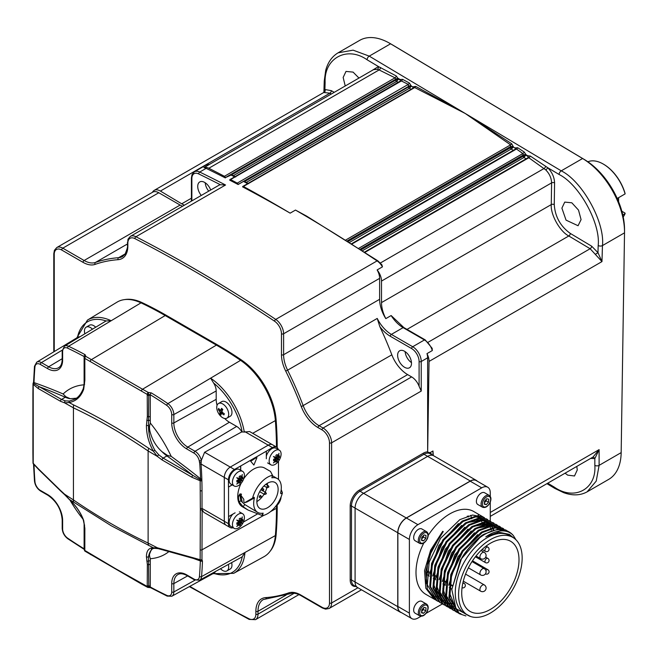 <?xml version="1.0" encoding="UTF-8"?>
<svg xmlns="http://www.w3.org/2000/svg" width="658" height="658" viewBox="0 0 658 658"><rect width="100%" height="100%" fill="white"/><g stroke="black" fill="none" stroke-linecap="round" stroke-linejoin="round"><path stroke-width="0.99" d="M467.887 615.288L464.589 613.388A44.958 25.958 -60 0 1 457.697 577.354A44.958 25.958 -60 0 1 487.068 537.734A44.958 25.958 -60 0 1 509.547 535.513L512.845 537.413A44.958 25.958 120 0 0 490.366 539.642A44.958 25.958 120 0 0 460.995 579.262A44.958 25.958 120 0 0 467.887 615.288A44.958 25.958 120 0 0 490.366 613.059A44.958 25.958 120 0 0 519.738 573.439A44.958 25.958 120 0 0 512.845 537.413M509.3 534.345L498.55 532.141L486.369 536.525L498.78 532.281L509.3 534.354L513.511 537.816M406.405 518.019L417.929 524.673A12.066 6.967 120 0 0 409.391 539.453L409.391 613.124A12.066 6.967 120 0 0 411.892 618.652L400.368 611.998A12.066 6.967 -60 0 1 397.868 606.47L397.868 532.799A12.066 6.967 -60 0 1 406.405 518.019L470.199 481.187A12.066 6.967 -60 0 1 476.236 480.587L487.759 487.241A12.066 6.967 120 0 0 481.722 487.841L470.199 481.187M411.892 618.652A12.066 6.967 120 0 0 417.929 618.051L421.062 616.242M442.415 603.912L426.022 613.371M487.759 487.241A12.066 6.967 120 0 1 490.259 492.768L490.259 496.387M490.259 502.12L490.259 521.054M417.929 524.673L481.722 487.841M428.202 535.39A47.845 27.628 -60 0 1 449.825 513.882A47.845 27.628 -60 0 1 473.744 511.513L484.518 517.797M478.095 515.173A47.845 27.628 -60 0 1 479.032 516.365M479.32 516.785A47.845 27.628 -60 0 1 480.167 518.142M480.422 518.619A47.845 27.628 -60 0 1 480.908 519.573M481.393 520.675A47.845 27.628 -60 0 1 482.034 522.394M482.404 523.595A47.845 27.628 -60 0 1 482.742 524.911M442.299 595.375A47.845 27.628 -60 0 1 440.918 595.778M440.309 595.926A47.845 27.628 -60 0 1 438.508 596.296M437.94 596.387A47.845 27.628 -60 0 1 437.471 596.444M437.183 596.477A47.845 27.628 -60 0 1 436.246 596.567M435.703 596.6A47.845 27.628 -60 0 1 434.107 596.617M435.111 599.66L425.899 594.38A47.845 27.628 -60 0 1 423.81 542.998M438.335 601.494L437.101 600.844L427.338 584.954L429.164 562.162L440.506 538.417L459.819 519.647L472.567 515.033L483.342 517.048M434.173 599.158L425.825 588.26L424.55 570.634L430.628 550.154L442.694 531.31L428.029 558.329L425.956 583.63M437.101 600.844L436.032 600.228L427.346 589.132L425.751 571.308L431.508 550.623L443.253 531.582L442.719 531.277M436.558 600.524L437.841 601.132M486.542 518.899L474.977 516.423L462.229 521.046L442.916 539.807L431.574 563.552L429.748 586.352L439.511 602.235L440.301 602.695L430.538 586.804L432.364 564.005L443.706 540.267L463.018 521.498L475.767 516.884L486.542 518.899L487.718 519.647M465.897 615.929L459.498 613.782L449.743 597.892L451.569 575.092L462.911 551.355L482.224 532.585L494.972 527.971L505.747 529.986L506.923 530.735M460.97 613.766L457.952 612.771M457.532 612.582L456.298 611.932L446.543 596.041L448.369 573.25L459.712 549.504L479.024 530.735L491.773 526.12L502.548 528.135L503.724 528.884M454.333 610.731L453.099 610.081L443.344 594.199L445.17 571.399L456.504 547.653L475.824 528.892L488.565 524.27L499.348 526.285L500.516 527.042M451.133 608.88L449.899 608.239L440.136 592.348L441.962 569.548L453.304 545.811L472.625 527.042L485.365 522.427L496.148 524.442L497.316 525.191M447.934 607.038L446.7 606.388L436.937 590.497L438.763 567.706L450.105 543.96L469.425 525.191L482.166 520.577L492.941 522.592L494.117 523.34M444.734 605.187L443.5 604.538L433.737 588.655L435.563 565.855L446.905 542.11L466.218 523.349L478.966 518.726L489.741 520.749L490.917 521.498M441.534 603.337L440.301 602.695M458.429 523.562L438.779 545.655L429.493 574.138M493.434 530.126L492.965 529.032M492.349 527.79L491.954 527.091M491.773 526.795L491.361 526.17M491.008 525.66L489.766 524.171M489.297 523.686L487.652 522.296M486.994 521.835L484.263 520.445M482.939 520.001L473.521 519.952M461.628 525.405L441.979 547.497L432.693 575.989M433.967 589.856L439.009 598.64M440.112 599.644L442.768 601.453M443.508 601.831L445.581 602.646M446.223 602.835L447.679 603.164M448.748 603.328L449.669 603.419M450.006 603.444L450.615 603.468M451.232 603.468L451.775 603.46M452.136 603.444L453.395 603.353M464.828 527.255L445.178 549.348L435.892 577.831M437.167 591.707L442.209 600.483M443.311 601.494L445.589 603.09M490.342 524.146L493.27 525.438L490.671 524.138M489.338 523.702L479.921 523.645M468.027 529.106L448.378 551.198L439.092 579.682M495.935 526.976L493.87 525.989M492.538 525.545L483.12 525.495M471.227 530.948L451.577 553.041L442.291 581.532M443.566 595.4L448.608 604.184M449.71 605.187L451.988 606.783M474.426 532.799L454.777 554.891L445.491 583.375M477.626 534.65L457.976 556.742L448.69 585.225M449.973 599.093L456.06 608.847M480.834 536.492L460.411 559.966L451.758 589.774M486.369 536.525L485.81 536.862L486.352 536.492C496.576 529.435 507.491 528.892 513.339 535.538L516.02 539.864M513.339 535.538A47.845 27.628 120 0 0 508.955 531.837L497.382 529.361L484.633 533.975C479.419 535.645 464.186 552.095 461.373 559.004L451.783 589.445L455.961 608.691L470.585 616.513M508.955 531.837A47.845 27.628 120 0 0 485.028 534.206A47.845 27.628 120 0 0 461.373 559.004M490.366 609.423A40.508 23.392 -60 0 1 470.108 611.43A40.508 23.392 -60 0 1 463.898 578.974A40.508 23.392 -60 0 1 490.366 543.278A40.508 23.392 -60 0 1 510.616 541.271A40.508 23.392 -60 0 1 516.826 573.727A40.508 23.392 -60 0 1 490.366 609.423M467.945 516.629A40.508 23.392 120 0 0 467.196 516.234M452.169 585.34L449.694 583.917M445.705 581.614L443.295 580.224M436.057 576.046L433.696 574.681M429.707 572.378L427.297 570.988M426.902 574.705L429.32 576.095M433.309 578.398L435.719 579.788M442.908 583.942L445.318 585.332M449.307 587.635L451.799 589.075M452.104 585.85L449.628 584.427M445.639 582.124L443.229 580.734M436.007 576.556L433.63 575.191M427.807 571.827A33.945 19.6 120 0 0 428.728 575.75M444.035 584.592A33.945 19.6 120 0 0 445.408 584.263M434.165 578.892L434.658 578.39M435.193 578.695L434.699 579.205M435.086 578.102L435.621 578.407M491.312 530.118L491.033 529.295M490.605 528.177L490.144 527.148M489.478 525.882L489.1 525.257M488.919 524.961L488.458 524.286M487.718 523.332L486.797 522.312M486.311 521.843L485.209 520.914M493.804 530.027L493.344 528.999M492.678 527.724L492.307 527.099M492.118 526.811L491.658 526.137M491.287 525.635L489.996 524.163M489.511 523.694L488.409 522.765M488.162 522.584L487.751 522.296M487.035 521.835L483.943 520.453M482.33 520.034L467.657 522.526M433.203 583.07L438.689 598.023M439.914 599.315L442.776 601.461M443.55 601.897L445.672 602.81M446.338 603.024L447.892 603.411M448.863 603.583L449.858 603.699M450.195 603.723L450.738 603.756M451.347 603.773L451.947 603.781M452.309 603.773L453.518 603.699M436.402 584.921L441.888 599.874M443.122 601.157L445.976 603.312M488.73 523.735L474.064 526.219M496.469 527.28L493.541 525.997M491.929 525.577L477.264 528.07M442.801 588.614L448.287 603.567M449.521 604.858L452.375 607.005M455.723 608.946L456.381 609.3M449.208 592.315L455.788 608.42M449.472 599.915L448.254 600.145M446.938 600.318L446.083 600.392M444.495 600.45L443.772 600.433M435.744 598.196L434.741 597.571M433.778 596.855L429.074 591.172M429.97 593.113L433.91 597.053M434.798 597.637L435.209 597.883M489.741 520.749L478.177 518.274L465.428 522.888L446.116 541.657L434.774 565.395L432.948 588.194L442.711 604.085L443.5 604.538M443.105 604.307L444.364 604.924M444.783 605.097L446.116 605.574M446.568 605.705L447.975 606.051M448.452 606.133L449.94 606.331M450.45 606.372L451.38 606.413M451.446 606.413L452.03 606.421M452.564 606.413L453.658 606.347M453.938 606.331L454.579 606.257M492.941 522.592L481.376 520.124L468.636 524.739L449.315 543.508L437.973 567.245L436.147 590.045L445.91 605.936L446.7 606.388M446.305 606.158L447.563 606.766M447.983 606.947L449.315 607.424M449.768 607.556L451.174 607.893M451.651 607.984L453.148 608.181M453.65 608.222L455.41 608.263M500.845 529.262L499.957 528.02M499.644 527.634L498.665 526.548M498.328 526.219L497.267 525.29M496.897 525.002L495.745 524.22M496.148 524.442L484.576 521.967L471.835 526.589L452.515 545.35L441.173 569.096L439.355 591.896L449.11 607.778L449.899 608.239M502.852 529.484L501.865 528.399M501.536 528.07L500.467 527.132M500.096 526.852L498.945 526.063M499.348 526.285L487.784 523.817L475.035 528.432L455.714 547.201L444.38 570.938L442.554 593.738L452.309 609.629L453.099 610.081M452.712 609.851L453.962 610.468M454.382 610.64L455.714 611.117M456.167 611.249L458.462 611.743M502.548 528.135L490.983 525.668L478.234 530.282L458.922 549.052L447.58 572.789L445.754 595.589L455.509 611.479L456.298 611.932M505.747 529.986L494.183 527.51L481.434 532.133L462.122 550.894L450.779 574.64L448.953 597.439L458.708 613.322L459.498 613.782M471.687 518.792A48.281 27.875 120 0 0 471.572 518.257M471.293 517.122A48.281 27.875 120 0 0 470.75 515.304M468.488 516.941A48.281 27.875 120 0 0 468.257 515.905M477.363 481.245A12.066 6.967 120 0 0 476.343 480.406A12.066 6.967 120 0 0 470.305 481.006L406.299 517.961A12.066 6.967 120 0 0 397.761 532.741L397.761 606.651A12.066 6.967 120 0 0 400.261 612.179A12.066 6.967 120 0 0 401.495 612.647M397.761 532.741L355.09 508.108L355.09 582.017L397.761 606.651M470.305 481.006L427.634 456.364A12.066 6.967 -60 0 1 433.671 455.764A12.066 6.967 120 0 0 427.634 456.364L363.619 493.319L360 491.222A0.905 0.526 60 0 1 359.358 490.111L423.365 453.165A0.905 0.526 -120 0 0 424.007 454.267L360 491.222A12.066 6.967 120 0 0 351.471 506.002L355.09 508.099A12.066 6.967 -60 0 1 363.619 493.319A12.066 6.967 120 0 0 363.619 493.319L406.299 517.961M400.261 612.179L357.59 587.545A12.066 6.967 -60 0 1 355.09 582.017L351.471 579.92A12.066 6.967 120 0 0 353.963 585.447L357.384 587.421M421.655 611.463L422.313 610.739A3.019 1.744 120 0 0 423.176 609.448A3.019 1.744 120 0 0 423.571 608.025A3.019 1.744 120 0 0 423.579 607.885L423.439 609.514L422.313 610.739A3.019 1.744 -60 0 1 421.671 611.315M419.73 615.847L415.066 613.149A6.786 3.923 -60 0 1 414.573 606.265A6.786 3.923 -60 0 1 421.852 601.387L426.524 604.085A6.786 3.923 -60 0 0 419.236 608.954A6.786 3.923 -60 0 0 419.73 615.847C422.543 616.859 425.076 615.32 427.33 611.233C428.703 607.86 428.432 605.483 426.524 604.085M426.039 607.893L425.784 610.871L423.538 613.33L421.539 612.812L421.794 609.834L424.048 607.375L426.039 607.893M423.439 609.514L425.784 610.871M421.597 612.203L423.538 613.33M421.655 539.025L422.313 538.31A3.019 1.744 120 0 0 423.176 537.01A3.019 1.744 120 0 0 423.571 535.587A3.019 1.744 120 0 0 423.579 535.456L423.439 537.076L422.313 538.31A3.019 1.744 -60 0 1 421.671 538.877M419.73 543.409L415.066 540.712A6.786 3.923 -60 0 1 414.573 533.827A6.786 3.923 -60 0 1 421.852 528.958L426.524 531.648A6.786 3.923 -60 0 0 419.236 536.525A6.786 3.923 -60 0 0 419.73 543.409C422.543 544.421 425.076 542.883 427.33 538.795C428.703 535.431 428.432 533.046 426.524 531.648M426.039 535.456L425.784 538.433L423.538 540.892L421.539 540.374L421.794 537.397L424.048 534.938L426.039 535.456M423.439 537.076L425.784 538.433M421.597 539.774L423.538 540.892M484.387 502.811L485.045 502.087A3.019 1.744 120 0 0 485.9 500.796A3.019 1.744 120 0 0 486.295 499.373A3.019 1.744 120 0 0 486.303 499.233L486.172 500.861L485.045 502.087A3.019 1.744 -60 0 1 484.403 502.663M482.462 507.195L477.79 504.497A6.786 3.923 -60 0 1 477.305 497.613A6.786 3.923 -60 0 1 484.584 492.735L489.248 495.433A6.786 3.923 -60 0 0 481.969 500.302A6.786 3.923 -60 0 0 482.462 507.195C485.275 508.206 487.808 506.668 490.062 502.58C491.436 499.208 491.164 496.831 489.248 495.433M488.771 499.241L488.516 502.219L486.27 504.678L484.272 504.16L484.527 501.182L486.78 498.723L488.771 499.241M486.172 500.861L488.516 502.219M484.321 503.551L486.27 504.678M617.204 198.469L625.1 193.913L625.067 193.394A32.587 18.819 60 0 0 603.666 164.286L603.238 164.039A33.196 19.164 -120 0 0 587.89 161.778M625.1 193.913A33.196 19.164 -120 0 0 603.238 164.039L603.666 164.286M290.153 213.151A1508.753 871.085 -120 0 0 272.766 202.952A1508.753 871.085 -120 0 0 243.402 186.461A1.209 0.699 -120 0 0 242.827 186.42A1.209 0.699 -120 0 0 242.588 186.79L242.58 186.847A1508.753 871.085 -120 0 1 290.153 213.151L295.483 210.067L306.587 216.087L377.84 260.823A1.505 0.798 123.7 0 0 377.083 260.897A1508.753 871.085 -120 0 0 295.483 210.067M371.202 70.99L378.465 66.565L396.289 75.991L398.526 79.166L399.99 79.939L400.08 79.486L402.573 79.355L409.383 83.015L411.349 86.091L412.813 86.914L415.708 86.404L465.239 113.48L414.704 87.563L413.569 87.835L242.827 186.42M428.169 342.226L590.136 248.724L568.8 235.975C559.9 231.575 550.351 214.467 551.272 204.589L551.593 182.875C551.429 178.047 549.479 173.72 545.737 169.887L528.81 157.756L527.617 158.052L528.144 157.501A2.114 1.579 25.7 0 0 527.741 155.749L530.274 156.045L547.67 167.667C552.07 172.157 554.373 177.241 554.579 182.908L554.258 204.613C555.097 216.737 560.452 226.344 570.322 233.434L591.657 246.182L597.974 252.672L601.971 261.596L590.136 248.724A2.114 1.201 120.9 0 0 591.657 246.182M526.532 159.137L523.998 157.451A1.209 0.699 60 0 1 523.217 156.176L522.855 153.544L516.407 148.979L514.795 149.736M515.362 149.169L351.627 243.707M184.404 205.181A25.646 14.805 60 0 1 181.715 203.807L160.387 191.059A12.066 6.967 -120 0 0 160.239 190.976A12.066 6.967 -120 0 0 154.202 190.376A12.066 6.967 -120 0 0 152.442 192.325M331.262 94.053L329.716 93.132L323.72 92.507L154.202 190.376M234.626 176.862A1508.753 871.085 -120 0 0 230.678 174.847L231.567 174.855L225.307 177.644A1.209 0.699 -120 0 0 224.468 176.328A1.209 0.699 -120 0 0 224.427 176.303A1508.753 871.085 -120 0 0 208.825 168.251A12.066 6.967 -120 0 0 203.947 167.634A12.066 6.967 60 0 1 206.135 168.358L199.728 172.051A1508.753 871.085 60 0 1 225.546 184.997L220.389 184.75A1507.239 870.213 -120 0 0 198.749 173.942A1.505 0.938 -64 0 1 199.728 172.051A12.066 6.967 60 0 0 194.357 171.812L192.021 174.584L191.42 177.948A1.505 0.872 180 0 0 191.856 178.565L191.856 199.514A1.505 0.872 180 0 1 191.42 198.897L191.42 177.948M400.056 79.593A2.114 1.406 -168.6 0 1 400.64 80.835L400.64 80.835A2.114 1.448 -165.8 0 0 400.08 79.486L398.403 78.475A2.114 0.683 -14.8 0 0 395.516 79.124L395.014 77.817L379.107 69.937L377.363 69.287L373.505 69.658L209.466 164.368M238.122 184.511L238.114 184.454A1.209 0.699 -120 0 0 237.275 183.138A1.209 0.699 -120 0 0 237.242 183.121A1508.753 871.085 -120 0 0 230.588 179.56A1.209 0.699 -120 0 0 230.02 179.519A1.209 0.699 -120 0 0 229.782 179.889L229.732 180.169A1508.753 871.085 -120 0 1 238.122 184.511L243.46 181.427L244.513 181.616L243.46 181.427A1508.753 871.085 -120 0 1 247.655 183.631M411.34 86.025A2.114 0.905 -3.1 0 0 408.379 86.157L408.314 84.388L401.372 80.959L400.039 81.559M565.082 473.184L567.673 475.134L574.492 475.981L577.263 469.976L576.811 466.407M581.08 219.608L578.505 210.091L571.818 202.796L564.737 202.105L561.899 208.142L566.053 220.134L578.069 225.735L581.08 219.608M358.972 78.055L353.083 72.109L346.001 71.418L343.163 77.455L345.228 85.992M232.447 482.141A8.447 4.877 120 0 0 234.199 486.007A8.447 4.877 120 0 0 240.705 483.745A8.447 4.877 120 0 0 244.398 475.24A8.447 4.877 120 0 0 242.646 471.375A8.447 4.877 120 0 0 236.14 473.637A8.447 4.877 120 0 0 232.447 482.141M242.769 478.53A14.649 11.548 -155.1 0 0 242.794 477.798A14.649 11.548 -155.1 0 0 242.769 477.05A15.06 8.694 180 0 1 241.437 478.21A15.06 12.107 -77 0 0 242.276 474.508A15.06 12.107 137 0 1 240.795 477.84A15.06 8.694 -120 0 0 240.458 475.718A14.649 3.093 158.8 0 1 239.175 476.458A15.06 8.694 60 0 1 239.512 478.58L241.437 479.69A15.06 8.694 0 0 0 242.769 478.53L239.446 478.021M239.512 478.58A15.06 2.139 -155.8 0 1 236.732 477.708A15.06 2.139 35.8 0 1 238.879 479.69A15.06 8.694 180 0 1 236.864 480.455A14.649 3.093 81.2 0 1 236.872 481.212A14.649 3.093 81.2 0 1 236.864 481.936A15.06 8.694 0 0 0 238.879 481.171A15.06 12.107 103 0 1 236.732 484.124A15.06 12.107 -43 0 0 239.512 481.541A15.06 8.694 60 0 1 239.175 483.268A14.649 11.548 35.1 0 0 240.458 482.528A15.06 8.694 -120 0 0 240.795 480.801A15.06 2.139 24.2 0 0 242.276 480.916A15.06 2.139 -144.2 0 0 241.437 479.69M242.646 471.375L239.356 469.475A8.447 4.877 120 0 0 232.842 471.737A8.447 4.877 120 0 0 229.157 480.241A8.447 4.877 120 0 0 230.909 484.107L234.199 486.007M269.147 460.954A8.447 4.877 120 0 0 270.899 464.819A8.447 4.877 120 0 0 277.405 462.558A8.447 4.877 120 0 0 281.098 454.053A8.447 4.877 120 0 0 279.346 450.187A8.447 4.877 120 0 0 272.831 452.449A8.447 4.877 120 0 0 269.147 460.954M279.461 457.343A14.649 11.548 -155.1 0 0 279.494 456.611A14.649 11.548 -155.1 0 0 279.461 455.862A15.06 8.694 180 0 1 278.137 457.022A15.06 12.107 -77 0 0 278.976 453.321A15.06 12.107 137 0 1 277.495 456.652A15.06 8.694 -120 0 0 277.158 454.53A14.649 3.093 158.8 0 1 275.875 455.27A15.06 8.694 60 0 1 276.212 457.392L278.137 458.503A15.06 8.694 0 0 0 279.461 457.343L276.146 456.833M276.212 457.392A15.06 2.139 -155.8 0 1 273.432 456.52A15.06 2.139 35.8 0 1 275.579 458.503A15.06 8.694 180 0 1 273.564 459.268A14.649 3.093 81.2 0 1 273.572 460.024A14.649 3.093 81.2 0 1 273.564 460.748A15.06 8.694 0 0 0 275.579 459.983A15.06 12.107 103 0 1 273.432 462.936A15.06 12.107 -43 0 0 276.212 460.345A15.06 8.694 60 0 1 275.875 462.08A14.649 11.548 35.1 0 0 277.158 461.34A15.06 8.694 -120 0 0 277.495 459.613A15.06 2.139 24.2 0 0 278.976 459.728A15.06 2.139 -144.2 0 0 278.137 458.503M279.346 450.187L276.056 448.287A8.447 4.877 120 0 0 266.326 456.101M232.447 524.516A8.447 4.877 120 0 0 234.199 528.382A8.447 4.877 120 0 0 240.705 526.12A8.447 4.877 120 0 0 244.398 517.616A8.447 4.877 120 0 0 242.646 513.75A8.447 4.877 120 0 0 236.14 516.012A8.447 4.877 120 0 0 232.447 524.516M242.769 520.906A14.649 11.548 -155.1 0 0 242.794 520.174A14.649 11.548 -155.1 0 0 242.769 519.425A15.06 8.694 180 0 1 241.437 520.585A15.06 12.107 -77 0 0 242.276 516.884A15.06 12.107 137 0 1 240.795 520.215A15.06 8.694 -120 0 0 240.458 518.093A14.649 3.093 158.8 0 1 239.175 518.833A15.06 8.694 60 0 1 239.512 520.955L241.437 522.065A15.06 8.694 0 0 0 242.769 520.906L239.446 520.396M239.512 520.955A15.06 2.139 -155.8 0 1 236.732 520.091A15.06 2.139 35.8 0 1 238.879 522.065A15.06 8.694 180 0 1 236.864 522.83A14.649 3.093 81.2 0 1 236.872 523.587A14.649 3.093 81.2 0 1 236.864 524.311A15.06 8.694 0 0 0 238.879 523.546A15.06 12.107 103 0 1 236.732 526.499A15.06 12.107 -43 0 0 239.512 523.916A15.06 8.694 60 0 1 239.175 525.643A14.649 11.548 35.1 0 0 240.458 524.903A15.06 8.694 -120 0 0 240.795 523.176A15.06 2.139 24.2 0 0 242.276 523.291A15.06 2.139 -144.2 0 0 241.437 522.065M232.809 514.153A8.447 4.877 120 0 0 229.157 522.616A8.447 4.877 120 0 0 230.909 526.482L234.199 528.382M275.554 506.512A8.447 4.877 120 0 0 281.081 496.938M278.556 502.112A15.06 2.139 24.2 0 0 278.976 502.103A15.06 2.139 -144.2 0 0 278.77 501.733M224.518 405.303A8.447 4.877 60 0 1 228.4 416.21A8.447 4.877 60 0 1 226.936 418.151A8.447 4.877 60 0 1 220.899 416.366A8.447 4.877 60 0 1 217.017 405.46A8.447 4.877 60 0 1 218.481 403.519A8.447 4.877 60 0 1 224.518 405.303M218.481 403.519L221.771 401.619A8.447 4.877 60 0 1 229.099 404.834A8.447 4.877 60 0 1 231.69 414.31A8.447 4.877 60 0 1 230.226 416.251L226.936 418.151M221.03 414.951A14.649 13.423 155.1 0 1 220.397 414.392A14.649 13.423 155.1 0 1 219.813 413.8A15.06 5.659 -46.6 0 1 219.978 412.443L219.558 411.275A15.06 10.923 -161.9 0 1 218.308 409.58A14.649 8.99 -16.9 0 1 218.695 408.396A15.06 10.923 18.1 0 0 219.945 410.09L220.751 410.074A15.06 5.659 -46.6 0 1 221.598 408.338A14.649 4.968 34.9 0 0 222.19 408.914A14.649 4.968 34.9 0 0 222.815 409.49A15.06 5.659 133.4 0 0 221.968 411.225L222.388 412.393A15.06 10.923 18.1 0 0 224.32 413.701A14.649 0.535 110.3 0 0 223.934 414.885A15.06 10.923 -161.9 0 1 222.001 413.586L221.195 413.602A15.06 5.659 133.4 0 0 221.03 414.951M223.12 412.936L221.195 413.602M228.318 564.449A8.447 4.877 60 0 1 228.68 567.04A8.447 4.877 60 0 1 226.936 570.905A8.447 4.877 60 0 1 222.708 570.494A8.447 4.877 60 0 1 220.504 568.734M84.866 333.795A8.447 4.877 60 0 1 84.446 331.007A8.447 4.877 60 0 1 86.19 327.141A8.447 4.877 60 0 1 90.417 327.561A8.447 4.877 60 0 1 92.482 329.181M86.19 327.141L89.488 325.241A8.447 4.877 60 0 1 93.707 325.661A8.447 4.877 60 0 1 95.714 327.215M62.197 528.349L62.197 519.976A1.505 0.872 0 0 0 62.633 520.593L62.633 528.966A1.505 0.872 0 0 1 62.197 528.349C62.469 532.602 64.344 536.073 67.823 538.762A1.505 0.79 -55.7 0 1 67.609 538.129A373.604 215.701 -120 0 0 84.109 548.788L84.479 549.701A1.505 0.716 2.5 0 0 84.405 549.907A1.505 0.716 2.5 0 0 84.824 550.433L115.627 568.734L147.236 586.459L147.351 564.465L146.421 556.758C146.471 550.746 148.798 547.769 153.404 547.826L111.136 525.693L69.065 499.241C76.007 505.772 80.761 512.755 83.344 520.198L84.232 524.459L84.652 535.933L84.504 527.996M404.563 367.287A9.804 5.659 60 0 1 398.156 358.643A9.804 5.659 60 0 1 399.661 350.788A9.804 5.659 60 0 1 404.563 351.273A9.804 5.659 60 0 1 410.97 359.91A9.804 5.659 60 0 1 409.465 367.773A9.804 5.659 60 0 1 404.563 367.287M411.48 362.624A9.804 5.659 60 0 1 405.122 351.619M201.266 195.442A9.804 5.659 60 0 1 199.761 181.937A9.804 5.659 60 0 1 204.663 182.422A9.804 5.659 60 0 1 210.708 189.998M208.734 191.133A9.804 5.659 60 0 1 205.214 182.768M225.34 177.923A1508.753 871.085 -120 0 0 206.135 168.358M433.285 455.542L432.964 450.985L430.077 452.655A12.979 7.493 -60 0 1 431.78 454.678M426.968 353.626A12.066 6.967 60 0 1 427.634 357.812L427.659 452.178L429.041 361.431A12.066 6.967 -120 0 0 426.968 353.626L432.306 350.549L432.166 348.329L425.183 339.873A1.505 0.872 120 0 0 424.435 339.947L403.099 327.635A25.646 14.805 60 0 1 391.148 315.544L403.848 327.561A1.505 0.872 120 0 0 403.099 327.635L391.362 334.404A1.505 0.872 120 0 0 390.293 336.254A27.159 15.677 60 0 1 379.839 326.648L377.231 318.431A25.646 14.805 -120 0 0 391.362 334.404L412.698 346.725A1.505 0.872 120 0 0 411.628 348.576L390.293 336.254M377.124 269.936A12.066 6.967 60 0 1 379.625 278.35L379.625 299.3A25.646 14.805 60 0 0 385.81 318.628A25.646 14.805 60 0 1 381.508 302.598L381.508 281.073A12.066 6.967 -120 0 0 377.124 269.936L382.454 266.852L381.854 264.755L377.84 260.823M203.947 167.634L209.499 164.377L206.094 165.035L194.357 171.812M379.839 326.648A241.552 139.463 60 0 1 391.839 354.827A25.646 14.805 -120 0 0 407.639 374.608L411.628 376.911A12.066 6.967 60 0 1 419.097 386.304L419.097 361.505A10.561 6.095 -120 0 0 411.628 348.576M432.306 350.549A12.066 6.967 -120 0 0 424.435 339.947L412.698 346.725A12.066 6.967 60 0 1 421.235 361.505L421.235 391.074L419.097 386.304M127.405 242.531A1.505 0.872 0 0 0 127.849 243.147L127.849 246.01A1.505 0.872 0 0 1 127.405 245.393L128.006 239.175L130.35 236.386L218.9 185.268A12.066 6.967 60 0 1 220.389 184.75M427.659 452.178L430.077 452.655M385.81 318.628L391.148 315.544M152.426 192.358A12.066 6.967 60 0 1 152.755 192.144A12.066 6.967 60 0 1 158.784 192.745L180.127 205.057A25.646 14.805 -120 0 0 182.529 206.267M277.207 447.58A376.434 217.337 -120 0 0 276.113 419.837A53.898 31.115 -120 0 0 241.609 360.091A376.434 217.337 -120 0 0 217.461 344.882L166.252 315.314A376.434 217.337 -120 0 0 142.103 302.639A53.898 31.115 -120 0 0 124.658 299.596M270.019 551.371A53.898 31.115 -120 0 0 276.113 534.74A376.434 217.337 -120 0 0 277.207 507.491L277.207 505.138M476.343 480.406L430.044 453.675A12.066 6.967 120 0 0 424.007 454.267L427.634 456.364L363.627 493.319M76.813 337.875L87.465 320.084L116.976 302.186A54.375 31.395 60 0 1 141.009 302.853A376.911 217.609 60 0 1 165.191 315.544L216.4 345.105A376.911 217.609 60 0 1 240.573 360.337A54.375 31.395 60 0 1 275.373 420.61A376.911 217.609 60 0 1 276.467 447.045M276.475 505.813L276.475 508.297A376.911 217.609 60 0 1 275.373 535.579A54.375 31.395 60 0 1 263.94 556.726L233.68 573.34A53.635 30.967 60 0 0 244.965 552.481L201.554 576.614A9.245 5.338 60 0 1 199.604 580.208L241.741 557.071A10.273 5.93 -120 0 0 242.251 556.726L244.965 552.481L275.373 535.579M203.791 512.311L202.138 509.753L202.014 508.42L224.296 521.284A8.447 4.877 120 0 0 226.039 525.15L203.791 512.311M192.917 558.247A609.111 351.668 60 0 0 200.336 560.929L200.254 560.312A1.505 0.535 -66.6 0 1 200.147 559.719L200.328 509.876A1.505 0.872 -0 0 0 202.138 509.753L201.965 559.637L202.45 560.978A375.118 216.572 60 0 1 201.554 576.614A1.505 0.946 4.7 0 1 199.44 576.498A373.604 215.701 -120 0 0 200.336 560.929A1.505 0.905 1.9 0 0 202.45 560.978M217.066 405.303A18.695 10.791 60 0 1 216.194 399.332L216.194 390.959A10.273 5.93 -120 0 0 213.57 382.989L210.634 378.169A53.635 30.967 60 0 1 244.291 432.084L249.588 431.525L272.47 444.734A8.447 4.877 120 0 0 268.242 445.153L230.267 467.081A8.447 4.877 120 0 0 224.296 477.428L224.296 521.284A8.447 4.877 120 0 0 226.039 525.15L230.201 527.552A8.447 4.877 120 0 0 233.08 527.741M141.009 302.853L68.564 346.272A375.118 216.572 60 0 1 85.129 354.695L85.877 356.43L142.539 389.24L148.272 392.456L151.332 392.916A1.505 0.847 121.4 0 0 150.254 394.734L148.724 394.487A1.505 0.913 171.4 0 1 147.236 394.422L84.824 358.396A1.505 1.012 177.1 0 1 84.405 357.738A1.505 1.012 177.1 0 1 84.479 357.401L84.109 356.546A373.604 215.701 -120 0 0 67.609 348.156A7.732 4.466 -120 0 0 62.633 351.578L62.633 359.951A21.229 12.255 60 0 1 47.623 368.62L40.368 364.433A7.732 4.466 -120 0 0 34.923 367.032A373.604 215.701 -120 0 0 34.019 382.602L33.574 383.524A1.505 0.971 138.8 0 0 33.213 384.379L33.213 463.339A1.505 1.143 129.4 0 0 33.558 464.063L33.558 464.063A1.505 1.143 129.4 0 0 33.574 464.079L34.019 464.902A373.604 215.701 -120 0 0 34.923 481.508A7.732 4.466 -120 0 0 40.368 490.399L47.623 494.586A21.229 12.255 60 0 1 62.633 520.593M244.291 432.084L241.815 431.87A10.273 5.93 -120 0 0 236.666 426.417L229.412 422.23A18.695 10.791 60 0 1 224.682 418.488M87.465 320.084A53.635 30.967 60 0 1 111.169 320.734L106.135 320.964A10.273 5.93 -120 0 0 105.584 321.236L64.476 346.157A9.245 5.338 60 0 1 68.564 346.272A1.505 0.946 115.3 0 0 67.609 348.156M84.479 357.401A1.505 1.168 -151.2 0 1 84.594 356.94L84.594 356.94A1.505 1.168 -151.2 0 1 85.877 356.43A1.505 0.913 120.4 0 0 84.824 358.396L84.857 380.308L83.706 389.207C80.975 396.774 76.098 401.216 69.082 402.556L73.638 404.95C98.618 416.983 123.638 431.434 148.716 448.304L153.404 451.24C148.798 443.196 146.471 434.584 146.421 425.413L147.351 416.382L147.236 394.422A1.505 0.831 119.6 0 1 148.272 392.456L148.782 395.285L148.494 425.397C148.445 434.214 150.583 442.521 154.901 450.311L158.734 454.801A1.505 0.51 131.5 0 0 157.394 456.43L148.116 450.969C123.227 434 98.33 419.623 73.441 407.853L64.616 402.861A1.505 1.143 -76.6 0 1 65.397 400.911L69.584 401.051A1.505 1.045 80.7 0 0 69.082 402.556L64.616 402.861L60.503 401.29L38.304 388.574L33.213 384.379A1.505 0.905 1.2 0 1 33.007 383.91A1.505 1.505 0 0 1 33.18 383.227L39.381 386.781A1.505 1.176 122.4 0 0 38.304 388.574M200.328 509.876L200.155 480.768A1.505 0.707 -76.3 0 1 200.254 479.756L200.542 478.785A373.892 215.865 -120 0 0 199.769 463.849L199.251 460.74A1.505 0.6 -12.2 0 0 201.323 460.386L204.605 452.268L241.815 431.87M171.22 456.389A95.369 55.058 -120 0 0 150.369 423.135C149.136 425.94 149.218 429.427 150.608 433.597C152.746 440.786 156.546 446.815 162 451.701L167.51 455.435L171.22 456.389A609.111 351.668 60 0 1 200.542 478.785A1.505 0.839 -1.8 0 0 201.825 478.999A375.101 216.564 -120 0 0 201.044 464.005L201.323 460.386A9.245 5.338 60 0 0 195.039 451.289A1.505 0.872 -60 0 0 193.995 453.132L186.74 448.937A1.505 0.872 -60 0 1 187.785 447.103L195.039 451.289L236.666 426.417M200.336 490.736A1.505 0.872 0 0 0 202.014 490.679A375.101 216.564 -120 0 0 201.874 480.644A1.505 0.847 -2.1 0 1 200.155 480.768A1.505 0.707 -76.3 0 1 200.155 480.751L191.84 477.215A1.505 0.502 -61.6 0 1 192.843 475.38L201.874 480.644A375.101 216.564 -120 0 0 201.825 478.999M85.129 354.695A1.505 0.897 118.6 0 0 84.109 356.546L84.109 357.319A1.505 0.872 0 0 1 84.405 357.574M202.014 490.679L202.014 508.42A1.505 0.872 0 0 1 200.336 508.478M200.147 559.719A1.505 0.888 2.1 0 0 201.965 559.637A1.505 1.242 -52.6 0 1 200.254 560.312L192.358 558.14A1.505 0.806 -78.8 0 1 191.84 557.392L200.147 559.719M33.18 383.227L33.583 381.936A1.505 0.905 1.9 0 0 34.019 382.602A609.111 351.668 60 0 1 63.143 393.986L65.833 396.733L70.225 398.715L76.41 398.205M33.106 453.321A1.505 0.872 0 0 1 32.9 452.885L33.007 462.928A1.505 0.831 -1.2 0 0 33.213 463.339L38.304 468.751A1.505 0.872 139.5 0 0 38.427 469.261L60.692 491.033A1.505 0.823 129.3 0 1 60.503 490.432L64.616 494.232L73.441 499.948C98.33 516.917 123.227 531.294 148.116 543.064L157.394 547.801A1.505 1.061 99.1 0 0 158.167 548.64L154.35 548.311A1.505 1.308 -89.2 0 1 153.404 547.826L157.394 547.801L191.84 557.392M141.519 583.383A1.505 0.855 119 0 0 141.824 584.214L147.565 587.306A1.505 0.864 117.6 0 1 147.236 586.459A1.505 0.814 8.1 0 0 148.724 586.796L150.254 586.977A1.505 0.897 118.6 0 0 150.6 587.693L167.173 596.115L171.87 596.222L213.998 573.085A10.273 5.93 -120 0 0 215.528 571.465M33.624 464.12A1.505 0.839 -1.8 0 0 33.583 464.334L33.583 464.334A1.505 0.839 -1.8 0 0 34.019 464.902A609.111 351.668 60 0 0 35.976 466.464M151.611 548.895L148.494 556.75L148.782 585.982L148.272 587.224M69.065 499.241L64.648 494.693A1.505 0.592 -43.9 0 1 64.616 494.232L69.082 499.142C76.098 505.796 80.975 512.927 83.706 520.552L84.857 528.39L84.824 550.433A1.505 0.88 122.4 0 0 85.104 551.24L141.824 584.214M84.397 526.819A1.505 0.872 180 0 0 84.109 526.589L84.109 548.788A1.505 0.847 121.4 0 0 84.388 549.463L84.388 549.463A1.505 0.847 121.4 0 0 84.421 549.488M80.013 336.74A10.273 5.93 -120 0 0 77.841 337.25L36.733 362.171A9.245 5.338 60 0 1 41.413 362.599A1.505 0.872 120 0 0 40.368 364.433M231.624 562.623A8.447 4.877 60 0 1 230.226 569.005L226.936 570.905M191.84 477.215L162.041 459.917L157.394 456.43L153.404 451.24A1.505 0.444 -31.4 0 1 154.901 450.311M146.421 425.413A1.505 0.535 -0.4 0 0 148.494 425.397A30.178 17.421 60 0 0 150.608 433.597M158.734 454.801L163.151 458.108L192.843 475.38A607.605 350.804 -120 0 0 166.935 455.928A1.505 0.765 125.6 0 0 167.51 455.435M152.631 548.492L150.608 551.001A30.178 17.421 60 0 0 148.494 556.75A1.505 1.151 -179.5 0 1 146.421 556.758M84.857 549.57A1.505 0.724 -177.9 0 1 84.438 549.043A1.505 0.724 -177.9 0 1 84.495 548.862L84.652 535.933M38.304 468.751L60.503 490.432M60.503 401.29A1.505 1.028 117.5 0 1 61.515 399.431L65.298 397.243A607.605 350.804 -120 0 0 39.381 386.781L61.515 399.431L65.397 400.911M69.584 401.051L75.07 399.069C78.467 397.325 81.23 393.764 83.344 388.385L83.344 388.385A1.505 0.847 -162.2 0 0 83.706 389.207M84.857 380.308A1.505 0.724 -177.9 0 1 84.438 379.781A1.505 0.724 -177.9 0 1 84.495 379.6L84.504 358.733M151.332 392.916A375.118 216.572 60 0 1 167.897 403.617A1.505 0.79 124.3 0 0 166.754 405.394A373.604 215.701 -120 0 0 150.254 394.734L150.254 416.942A1.505 0.872 0 0 0 148.782 416.72A1.505 0.823 7.9 0 1 147.351 416.382M150.254 395.507A1.505 0.872 0 0 0 148.782 395.285A1.505 0.905 -8.2 0 1 147.351 395.203M147.351 564.465A1.505 0.905 171.8 0 0 148.782 564.548A1.505 0.872 180 0 1 150.254 564.778L150.254 586.977A373.604 215.701 -120 0 0 166.754 595.367A1.505 0.946 115.3 0 0 167.173 596.115M147.351 585.645A1.505 0.823 -172.1 0 0 148.782 585.982A1.505 0.872 180 0 1 150.254 586.204M150.608 551.001C149.218 552.991 149.136 555.558 150.369 558.708A95.369 55.058 -120 0 0 168.497 551.906M84.463 379.082A1.505 0.872 -0 0 0 84.109 378.753L84.109 357.319M84.306 382.553A1.505 0.872 0 0 0 84.109 382.413A28.664 16.549 -120 0 1 83.994 384.815A95.369 55.058 -120 0 0 63.143 393.986M70.003 500.162A95.369 55.058 -120 0 0 82.982 519.137M219.945 410.09L222.412 409.12M222.733 409.416L222.059 409.44M219.492 409.539L218.308 409.58M221.96 411.76L219.813 413.8M241.437 520.585L240.795 520.215M238.426 520.643L242.276 523.291M239.29 521.572L238.056 521.284M238.879 522.065L240.795 523.176M237.357 522.674L239.512 523.916M238.352 522.296L240.458 524.903M278.137 457.022L277.495 456.652M275.126 457.071L278.976 459.728M275.99 458.001L274.756 457.721M275.579 458.503L277.495 459.613M274.057 459.103L276.212 460.345M275.052 458.725L277.158 461.34M241.437 478.21L240.795 477.84M238.426 478.267L242.276 480.916M239.29 479.189L238.056 478.909M238.879 479.69L240.795 480.801M237.357 480.291L239.512 481.541M238.352 479.912L240.458 482.528M547.736 483.194L554.307 487.126C574.36 501.166 596.658 489.19 594.84 465.354A3.019 1.801 -0 0 0 599.109 465.354L596.23 481.097L587.109 491.847L608.683 479.394A60.347 34.841 -120 0 0 621.168 452.622L624.516 232.842A60.347 34.841 -120 0 0 624.524 231.986L624.524 229.527A57.336 33.097 -120 0 0 584.691 159.721L392.686 45.007A57.336 33.097 -120 0 0 391.979 44.588L389.849 43.362A60.347 34.841 -120 0 0 359.671 40.368L338.105 52.821L353.091 50.156L369.237 56.127A3.019 1.711 120.9 0 0 367.065 59.755C347.079 45.682 324.007 58.101 325.118 82.34L324.904 89.513A2.114 1.703 -109.3 0 1 324.345 92.235M624.524 231.986A60.347 34.841 -120 0 0 582.593 158.512L390.589 43.798A60.347 34.841 -120 0 0 389.849 43.362M409.383 83.015A2.114 1.209 -63.6 0 1 408.281 84.38L237.242 183.121M402.573 79.355A2.114 1.226 -63.7 0 1 401.372 80.959L230.588 179.56M415.708 86.404A2.114 1.201 -63.5 0 1 414.704 87.563L243.402 186.461M412.895 86.733A2.114 1.209 -162.2 0 1 413.446 87.909M230.02 179.519L400.64 80.835A2.114 1.448 -165.8 0 1 400.549 81.066M396.289 75.991A2.114 1.234 -63.7 0 1 395.014 77.817L224.427 176.303M398.518 79.108A2.114 0.995 -6.4 0 0 395.548 79.355L395.516 79.124M595.506 254.251L597.974 252.672L598.188 245.5C600.705 223.424 579.188 184.363 559.07 174.469L547.67 167.667A2.114 0.814 133.3 0 1 545.737 169.887M513.766 150.674L511.233 149.029A1.209 0.699 60 0 1 510.444 147.746L510.575 144.85L465.239 113.48L561.241 170.841C582.412 181.254 605.08 222.355 602.457 245.582A3.019 1.744 -178.3 0 1 598.188 245.5M587.109 491.847L587.109 491.847C580.298 495.573 572.468 495.844 563.626 492.645L554.891 488.442A3.019 1.711 120.9 0 1 554.307 487.126M523.242 156.16L526.12 155.296L527.576 156.267L527.741 155.749L526.055 154.745L524.007 157.451A1.209 0.691 60.8 0 1 523.242 156.16L361.077 249.785M510.402 147.417A2.114 0.995 173.6 0 1 512.549 146.997A1.209 0.633 -119.9 0 1 512.886 147.614L511.25 149.021A1.209 0.674 61.6 0 1 510.485 147.721L513.339 146.973L514.795 147.894L517.714 147.737L524.229 152.047L526.055 154.745A2.114 0.929 171.7 0 0 523.094 155.082M512.886 147.614L513.314 146.726L511.71 143.765L465.239 113.48L369.237 56.127L390.589 43.798L392.686 45.007M515.124 148.379L514.795 147.894L515.124 148.379A2.114 1.406 11.4 0 1 515.354 149.152A2.114 1.316 14.5 0 0 515.37 149.086A2.114 1.316 14.5 0 0 515.379 149.086A2.114 1.316 14.5 0 0 514.811 147.853M411.118 86.511L410.88 86.099A1.209 0.781 -123.6 0 1 411.118 86.511L409.334 88.295A1.209 0.699 60 0 1 408.462 86.963L408.495 86.946A1.209 0.683 -119.1 0 0 409.342 88.287L411.127 89.249M244.611 181.559L408.462 86.963L408.412 86.478A2.114 0.995 173.6 0 1 410.88 86.099L408.495 86.946M413.265 87.678L412.879 87.859L412.813 86.914L413.265 87.678A2.114 1.406 -168.6 0 1 413.347 87.966M231.583 174.847L395.655 80.112L398.526 79.166L396.519 81.469A1.209 0.699 60 0 1 395.639 80.128L395.548 79.355L225.307 177.644M490.259 516.382L593.014 457.055L599.109 449.628L594.84 458.618L590.687 458.404M592.619 457.285A2.41 1.974 -107.3 0 1 594.84 458.618L594.84 465.354M345.779 239.989L510.575 144.85A2.114 1.193 125.2 0 0 511.71 143.765M352.014 243.954L516.464 149.012A2.114 1.184 125.3 0 0 517.714 147.737M358.758 248.288L522.855 153.544A2.114 1.168 125.3 0 0 524.229 152.047M323.678 92.531L324.904 89.513L331.385 90.672L334.198 92.359M367.065 59.755L378.465 66.565A2.114 1.489 -75.4 0 1 377.363 69.287M527.996 157.739A2.114 1.579 25.7 0 0 528.144 157.501L528.16 157.468A2.114 1.406 11.4 0 0 527.584 156.217M364.984 252.335L528.81 157.756A2.114 1.151 125.3 0 0 530.274 156.045M360.165 249.201L523.102 155.132A2.114 0.995 173.6 0 1 526.071 154.877M348.115 241.47L510.485 147.721M347.218 240.902L510.369 146.709A2.114 0.798 -179.5 0 1 513.314 146.726M398.271 82.382L396.527 81.46A1.209 0.683 -119.3 0 1 395.655 80.112M618.602 201.735L618.602 197.663M621.851 211.251L625.067 213.11L625.1 213.62L622.789 214.952M623.208 216.91A33.196 19.164 -120 0 0 625.1 213.62M238.492 496.264A22.331 12.889 120 0 0 238.484 496.955A22.331 12.889 120 0 0 239.232 502.07L240.705 500.68L240.038 495.441L238.492 496.264L239.899 493.952L243.83 499.34A22.331 12.889 -60 0 0 243.814 500.031A22.331 12.889 -60 0 0 243.904 501.955L244.669 502.704L252.573 498.139A22.331 12.889 -60 0 1 272.502 475.298L271.877 477.815A19.534 11.276 -60 0 1 277.265 478.555A19.534 11.276 -60 0 1 281.311 487.504A19.534 11.276 -60 0 1 280.588 493.023L280.892 493.706L280.621 492.908M256.867 501.618A15.035 8.677 120 0 0 259.984 508.494A15.035 8.677 120 0 0 271.565 504.472A15.035 8.677 120 0 0 278.128 489.338A15.035 8.677 120 0 0 275.019 482.454A15.035 8.677 120 0 0 263.43 486.484A15.035 8.677 120 0 0 256.867 501.618M267.461 483.219A15.035 8.677 -60 0 1 267.329 485.185M266.868 487.57A15.035 8.677 -60 0 1 265.141 492.176M264.039 494.183A15.035 8.677 -60 0 1 256.867 501.577M248.107 501.38A15.035 8.677 -60 0 1 247.737 500.927M239.232 502.07L243.139 506.75L248.132 510.082L242.358 506.742A22.331 12.889 -60 0 1 237.735 496.527A22.331 12.889 -60 0 1 241.124 483.285M243.756 478.728A22.331 12.889 -60 0 1 264.689 468.068L270.471 471.408L272.502 475.298M248.132 510.082L262.501 515.658A22.331 12.889 120 0 0 282.422 492.817L281.205 489.585M262.616 513.215L262.073 515.411M262.501 515.658L263.126 513.133A19.534 11.276 -60 0 1 257.73 512.401A19.534 11.276 -60 0 1 254.407 497.933L254.111 497.251L246.281 501.774L247.005 501.972L254.407 497.933M282.422 492.817L280.892 493.706L280.588 493.023M252.573 498.139L246.281 501.774L247.005 501.972L244.669 502.704M243.139 506.75L244.768 504.53L257.73 512.401M240.705 500.68L244.768 504.53M250.838 461.168L256.579 457.433L250.468 460.962L253.889 465.041L250.468 460.962M240.721 470.996L240.721 465.971L266.326 451.191L266.326 458.758M235.112 512.821L228.556 516.604L228.556 487.035L232.907 484.527M257.212 514.104L243.361 522.107M278.49 461.258L278.49 479.46M242.309 502.293L240.877 496.058L241.47 494.117M240.894 495.458L240.038 495.441L240.655 493.862M256.941 457.647L253.889 465.041M266.326 451.191L272.404 447.555L268.242 445.153L230.267 467.081L234.429 469.483L240.721 465.971M240.614 470.199L240.614 465.913M228.556 487.035L232.167 484.831M228.449 486.978L228.449 479.83L224.296 477.428L224.296 521.284L228.449 523.686L228.556 516.604M234.429 469.483A8.447 4.877 120 0 0 228.449 479.83M199.769 463.849A1.505 0.79 -4.1 0 0 201.044 464.005L224.296 477.428A8.447 4.877 -60 0 1 230.267 467.081L204.605 452.268M278.227 449.537A8.447 4.877 120 0 0 276.631 447.136L272.47 444.734A8.447 4.877 120 0 0 268.242 445.153L244.965 431.714M276.631 447.136A8.447 4.877 120 0 0 272.404 447.555M228.449 523.686A8.447 4.877 120 0 0 230.201 527.552M397.868 532.799L409.391 539.453M409.391 613.124L397.868 606.47M485.44 573.858A2.41 1.39 120 0 0 485.448 573.858L485.44 573.858A2.41 2.41 0 0 0 489.067 571.769A2.41 2.41 0 0 0 487.858 569.68A2.41 1.39 120 0 0 486.649 569.795A2.41 1.39 120 0 0 485.851 570.494M485.448 551.338A2.41 2.41 0 0 0 489.067 549.249A2.41 2.41 0 0 0 487.858 547.16A2.41 1.39 120 0 0 486.649 547.275A2.41 1.39 120 0 0 484.946 550.236A2.41 1.39 120 0 0 485.448 551.338L482.125 549.422M480.661 558.667A3.619 3.619 0 0 0 486.089 555.533A3.619 3.619 0 0 0 484.28 552.399A3.619 2.089 120 0 0 482.47 552.572A3.619 2.089 120 0 0 479.912 557.013A3.619 2.089 120 0 0 480.661 558.667L476.03 555.994M480.661 574.928A3.619 3.619 0 0 0 486.089 571.794A3.619 3.619 0 0 0 484.28 568.66A3.619 2.089 120 0 0 482.47 568.833A3.619 2.089 120 0 0 479.912 573.274A3.619 2.089 120 0 0 480.661 574.928L468.381 567.838M480.661 591.188A3.619 3.619 0 0 0 486.089 588.055A3.619 3.619 0 0 0 484.28 584.921A3.619 2.089 120 0 0 482.47 585.094A3.619 2.089 120 0 0 479.912 589.535A3.619 2.089 120 0 0 480.661 591.188L463.29 581.162M485.448 562.598A2.41 2.41 0 0 0 489.067 560.509A2.41 2.41 0 0 0 487.858 558.42A2.41 1.39 120 0 0 486.649 558.535A2.41 1.39 120 0 0 484.946 561.496A2.41 1.39 120 0 0 485.448 562.598L475.389 556.8M462.048 587.717A2.41 2.41 0 0 0 465.338 585.464A2.41 2.41 0 0 0 464.129 583.375A2.41 1.39 120 0 0 462.928 583.498A2.41 1.39 120 0 0 462.722 583.621M420.446 609.481A5.848 3.372 120 0 0 421.367 615.617A5.848 3.372 120 0 0 427.141 611.216A5.848 3.372 120 0 0 426.22 605.089A5.848 3.372 120 0 0 420.446 609.481M420.446 537.043A5.848 3.372 120 0 0 421.367 543.179A5.848 3.372 120 0 0 427.141 538.787A5.848 3.372 120 0 0 426.22 532.651A5.848 3.372 120 0 0 420.446 537.043M483.178 500.828A5.848 3.372 120 0 0 484.099 506.964A5.848 3.372 120 0 0 489.873 502.564A5.848 3.372 120 0 0 488.952 496.436A5.848 3.372 120 0 0 483.178 500.828M265.824 484.321L268.332 485.76L268.9 486.755A1.143 0.658 180 0 0 268.563 486.287A1.143 0.658 120 0 0 268.332 485.76A1.143 0.658 120 0 0 267.444 486.073A1.143 0.658 120 0 0 266.942 487.224A1.143 0.658 120 0 0 267.181 487.751L263.998 485.908M267.181 487.751L268.9 486.755A1.143 0.658 180 0 1 268.563 487.224A1.143 0.658 180 0 1 266.942 487.224M263.208 488.721L263.784 489.708A1.143 0.658 180 0 0 263.447 489.239A1.143 0.658 120 0 0 263.208 488.721A1.143 0.658 120 0 0 262.32 489.026A1.143 0.658 120 0 0 261.826 490.177A1.143 0.658 120 0 0 262.065 490.704L263.784 489.708A1.143 0.658 180 0 1 263.447 490.177A1.143 0.658 180 0 1 261.826 490.177M262.83 490.843L265.766 492.538L266.342 493.533A1.143 0.658 180 0 0 266.005 493.064A1.143 0.658 120 0 0 265.766 492.538A1.143 0.658 120 0 0 264.886 492.842A1.143 0.658 120 0 0 264.384 494.002A1.143 0.658 120 0 0 264.623 494.52L259.68 491.674M264.623 494.52L266.342 493.533A1.143 0.658 180 0 1 266.005 494.002A1.143 0.658 180 0 1 264.384 494.002M260.65 495.49L261.218 496.486A1.143 0.658 180 0 0 260.881 496.017A1.143 0.658 120 0 0 260.65 495.49A1.143 0.658 120 0 0 259.762 495.803A1.143 0.658 120 0 0 259.26 496.955A1.143 0.658 120 0 0 259.499 497.481L261.218 496.486A1.143 0.658 180 0 1 260.881 496.955A1.143 0.658 180 0 1 259.26 496.955M189.808 586.377A1507.239 870.213 -120 0 0 191.856 587.561A1507.239 870.213 -120 0 0 248.798 618.676A1.505 0.913 117.3 0 0 249.176 619.408L255.501 619.672A12.066 6.967 60 0 0 258.002 614.153L294.159 593.277M225.546 184.997L135.926 236.74A1508.753 871.085 60 0 1 275.735 319.41L377.083 260.897A12.066 6.967 -120 0 1 382.454 266.852M432.964 455.361L432.964 450.985M209.277 164.549A12.066 6.967 -120 0 0 206.094 165.035M286.214 595.005L258.002 611.29L258.002 614.153A1.505 0.872 0 0 1 255.872 614.153L255.872 611.29A1.505 0.872 0 0 0 258.002 611.29A25.646 14.805 -120 0 1 263.315 599.545L290.211 593.705A1.505 1.226 70.6 0 0 290.375 593.631M127.405 243.995L95.476 262.435A241.552 139.463 60 0 1 118.621 257.689A25.646 14.805 -120 0 0 122.536 256.521L124.987 254.301C127.191 249.069 127.997 246.1 127.405 245.393M127.849 246.01A27.159 15.677 60 0 1 118.078 259.68A1.505 1.184 85.8 0 1 118.621 257.689L125.308 253.832M407.639 374.608L319.089 425.726L323.078 428.029L411.628 376.911M377.231 318.431L287.612 370.174A241.552 139.463 60 0 1 303.297 405.953A25.646 14.805 -120 0 0 319.089 425.726A1.505 0.872 -60 0 0 318.028 427.577A27.159 15.677 60 0 1 301.298 406.636L391.839 354.827M255.872 611.29A27.159 15.677 60 0 1 265.643 597.612A240.047 138.591 -120 0 0 288.64 592.899A27.159 15.677 60 0 1 300.681 594.955L322.017 607.268A10.561 6.095 -120 0 0 329.485 602.958L329.485 442.809A10.561 6.095 -120 0 0 322.017 429.88A1.505 0.872 -60 0 1 323.078 428.029A12.066 6.967 60 0 1 331.616 442.809L331.616 602.958A12.066 6.967 60 0 1 329.115 608.486L361.489 589.798M421.235 391.074L331.616 442.809A1.505 0.872 0 0 1 329.485 442.809M427.634 357.812L421.235 361.505A1.505 0.872 180 0 1 419.097 361.505M130.35 236.386A12.066 6.967 60 0 1 135.926 236.74A1.505 0.913 117.3 0 0 134.915 238.615A10.561 6.095 -120 0 0 127.849 243.147M198.749 173.942A10.561 6.095 -120 0 0 191.856 178.565M191.856 199.514A27.159 15.677 60 0 1 191.823 200.896M423.365 453.165A12.979 7.493 -60 0 1 427.634 451.914M355.707 586.451A12.979 7.493 -60 0 1 350.188 579.92L350.188 506.002A12.979 7.493 -60 0 1 359.358 490.111M350.188 506.002A0.905 0.526 0 0 1 351.471 506.002L351.471 579.92A0.905 0.526 0 0 0 350.188 579.92M322.017 429.88L318.028 427.577M329.485 602.958A1.505 0.872 0 0 0 331.616 602.958L357.952 587.759M322.017 607.268A1.505 0.872 120 0 0 322.33 607.959L325.57 609.127L329.115 608.486M300.681 594.955A1.505 0.872 120 0 0 300.994 595.646L322.33 607.959M288.64 592.899A1.505 1.226 70.6 0 0 290.211 593.705C293.155 592.661 296.75 593.302 300.994 595.646M265.643 597.612A1.505 1.184 85.8 0 0 266.819 598.5M248.798 618.676A10.561 6.095 -120 0 0 255.872 614.153M53.792 351.833L53.792 253.717A1.505 0.872 0 0 0 54.236 254.333L54.236 351.561M53.792 253.717L54.408 250.328L56.736 247.581A12.066 6.967 60 0 1 62.773 248.173A1.505 0.872 120 0 0 61.704 250.024A10.561 6.095 -120 0 0 54.236 254.333M158.784 192.745L62.773 248.173L84.109 260.494A1.505 0.872 120 0 0 83.04 262.345L61.704 250.024M180.127 205.057L84.109 260.494A25.646 14.805 -120 0 0 95.476 262.435A1.505 1.226 70.6 0 0 95.073 264.393A27.159 15.677 60 0 1 83.04 262.345M118.078 259.68A240.047 138.591 -120 0 0 95.073 264.393M379.625 278.35L283.606 333.779A12.066 6.967 60 0 0 275.735 319.41A1.505 0.798 123.7 0 0 274.583 321.211A1507.239 870.213 -120 0 0 134.915 238.615M379.625 299.3L283.606 354.736L283.606 333.779A1.505 0.872 180 0 1 281.476 333.779A10.561 6.095 -120 0 0 274.583 321.211M301.298 406.636A240.047 138.591 -120 0 0 285.712 371.079L287.612 370.174A25.646 14.805 -120 0 1 283.606 354.736A1.505 0.872 180 0 1 281.476 354.736L281.476 333.779M285.712 371.079A27.159 15.677 60 0 1 281.476 354.736M142.103 302.639L141.412 303.042M166.252 315.314L165.52 315.733M217.461 344.882L216.729 345.302M241.609 360.091L240.853 360.526M276.113 419.837L275.348 420.281M277.207 507.491L276.475 507.91M276.113 534.74L275.414 535.143M276.475 508.297L270.561 511.595M263.907 515.304L202.138 549.743A1.505 0.872 0 0 1 200.328 549.866M165.191 315.544L91.33 359.671A1.505 0.888 121.1 0 0 90.269 361.629M216.4 345.105L142.539 389.24A1.505 0.855 119 0 0 141.519 391.222M275.373 420.61L252.68 433.309M240.573 360.337L167.897 403.617A9.245 5.338 60 0 1 173.844 414.565L173.844 422.946A19.724 11.392 -120 0 0 187.785 447.103L229.412 422.23M242.152 432.059A52.13 30.095 -120 0 0 213.57 382.989M213.611 573.299A52.13 30.095 -120 0 0 242.251 556.726M106.135 320.964A52.13 30.095 -120 0 0 77.463 337.48M186.74 448.937A21.229 12.255 60 0 1 171.722 422.938A1.505 0.872 0 0 0 173.844 422.946L216.194 399.332M216.194 390.959L173.844 414.565A1.505 0.872 180 0 1 171.722 414.556A7.732 4.466 -120 0 0 166.754 405.394M171.722 422.938L171.722 414.556M199.251 460.74A7.732 4.466 -120 0 0 193.995 453.132M199.555 462.196A1.505 0.674 -9.3 0 0 201.101 462.163M64.476 346.157L62.197 350.961A1.505 0.872 0 0 0 62.633 351.578M62.197 350.961L62.197 359.334A1.505 0.872 0 0 0 62.633 359.951M62.23 350.155L41.413 362.599L48.667 366.786A1.505 0.872 120 0 0 47.623 368.62M62.197 358.7L48.667 366.786A19.724 11.392 -120 0 0 58.652 367.69C60.89 366.383 62.066 363.594 62.197 359.334M33.583 381.936L34.479 366.292A1.505 0.946 4.7 0 0 34.923 367.032M166.754 595.367A7.732 4.466 -120 0 0 171.722 591.953L171.722 583.572A21.229 12.255 60 0 1 186.74 574.903L193.995 579.098A1.505 0.872 120 0 0 194.307 579.788L199.604 580.208M193.995 579.098A7.732 4.466 -120 0 0 199.44 576.498M186.74 574.903A1.505 0.872 120 0 0 187.053 575.594L194.307 579.788M32.9 452.885L32.9 393.755A1.505 0.872 0 0 0 33.106 394.191M171.722 583.572A1.505 0.872 0 0 0 173.844 583.588L173.844 591.961A9.245 5.338 60 0 1 171.87 596.222M187.053 575.594C183.302 573.579 180.3 573.208 178.047 574.483A19.724 11.392 -120 0 0 173.844 583.588L187.596 575.915M171.722 591.953A1.505 0.872 0 0 0 173.844 591.961L195.023 580.15M40.368 490.399A1.505 0.872 -60 0 0 40.681 491.09C37.136 488.73 35.071 485.365 34.479 481.006A1.505 0.79 -4.3 0 0 34.923 481.508M40.681 491.09L47.935 495.277A1.505 0.872 -60 0 1 47.623 494.586M90.269 553.797A1.505 0.888 121 0 0 90.574 554.62M62.633 528.966A7.732 4.466 -120 0 0 67.609 538.129M73.638 502.161A9.056 4.729 -55.7 0 1 73.441 499.948L73.441 407.853A9.056 5.675 115.3 0 1 73.638 404.95M148.716 545.507A9.056 5.675 -64.7 0 1 148.116 543.064L148.116 450.969A9.056 4.729 124.3 0 1 148.716 448.304M146.8 420.117A1.505 0.781 8.7 0 0 148.502 420.437A1.505 0.872 180 0 1 150.254 420.602A28.664 16.549 -120 0 0 150.369 423.135M162.041 459.917A1.505 0.699 -57.9 0 1 163.151 458.108L166.935 455.928A30.178 17.421 60 0 1 162 451.701M150.369 558.708A28.664 16.549 -120 0 0 150.254 561.118A1.505 0.872 0 0 0 148.502 560.953A1.505 0.946 170.5 0 1 146.8 560.97M158.167 548.64L162.501 549.808A1.505 0.905 -69.7 0 1 162.041 549.06M84.643 540.843L84.405 549.907A1.505 1.505 0 0 0 85.104 551.24M84.857 528.39A1.505 1.003 177.6 0 1 84.446 527.732M84.652 525.092A1.505 1.02 174.9 0 1 84.232 524.459M84.652 384.239A1.505 0.699 -175.8 0 1 84.232 383.704L83.344 388.385M84.643 371.573L84.232 383.704M84.857 359.128A1.505 1.003 177.6 0 1 84.446 358.47L84.652 366.662M150.254 416.942L150.254 420.602M150.254 561.118L150.254 564.778M70.225 398.715A30.178 17.421 60 0 1 65.298 397.243A1.505 0.971 113.7 0 0 65.833 396.733M84.109 382.413L84.109 378.753M84.109 526.589L84.109 523.423M219.558 411.275L222.758 409.432M221.943 411.308L219.978 412.443M584.691 159.721L582.593 158.512L561.241 170.841A3.019 1.711 120.9 0 0 559.07 174.469M380.497 67.511A2.114 1.283 -63.5 0 1 379.107 69.937L208.825 168.251M331.385 90.672A2.114 1.201 -59.1 0 1 329.864 93.214L160.387 191.059M323.901 91.988L324.238 81.066A3.019 1.744 1.7 0 0 325.118 82.34M381.508 281.073L551.593 182.875A2.114 1.201 -179.1 0 1 554.579 182.908M381.508 302.598L551.272 204.589A2.114 1.201 -179.1 0 1 554.258 204.613M380.382 262.994L544.059 168.497A2.114 1.11 125 0 0 545.679 166.203M238.114 184.454L408.412 86.478M181.715 203.807L191.42 198.206M407.014 329.387L568.8 235.975A2.114 1.201 120.9 0 0 570.322 233.434M624.516 232.842L602.457 245.582L601.971 261.596L429.041 361.431M621.168 452.622L599.109 465.354L599.109 449.628L490.259 512.467M233.277 175.711L396.519 81.469M246.273 182.431L409.334 88.295M349.546 242.383L511.233 149.029M362.484 250.706L523.998 157.451M487.858 569.68L472.502 560.813M487.858 547.16L486.073 546.124M484.28 552.399L480.998 550.499M484.28 568.66L472 561.57M484.28 584.921L465.568 574.113M487.858 558.42L485.694 557.17M464.129 583.375L462.928 582.684M442.39 601.239L442.916 601.552M364.59 252.08L527.889 157.797M239.356 511.85L242.646 513.75M249.176 619.408L189.356 586.623M248.592 183.656L244.241 181.369M235.745 176.969L231.451 174.781M191.42 198.897L191.297 201.2M298.946 594.593L255.501 619.672M56.736 247.581L152.755 192.144M403.848 327.561L425.183 339.873M212.945 573.669L233.68 573.34M84.594 356.94A1.505 1.505 0 0 0 84.405 357.738L84.446 358.47M34.479 366.292L36.733 362.171M32.9 393.755L33.007 383.91M33.007 462.928A1.505 1.505 0 0 0 33.558 464.063L38.427 469.261M34.479 481.006L33.525 464.022M147.565 587.306A1.505 1.505 0 0 0 148.535 587.454L150.6 587.693M62.197 519.976C61.317 509.506 56.563 501.273 47.935 495.277M67.823 538.762L84.594 549.627M151.57 548.92L154.35 548.311M192.358 558.14L162.501 549.808M64.648 494.693L60.692 491.033M222.486 409.194L220.57 410.296M222.684 412.624L221.327 413.405M267.609 462.919L270.899 464.819M324.238 81.066L325.694 70.455C327.824 62.378 331.961 56.506 338.105 52.821L338.105 52.821M546.913 483.671L554.891 488.442M272.396 475.742L277.265 478.555"/></g></svg>
